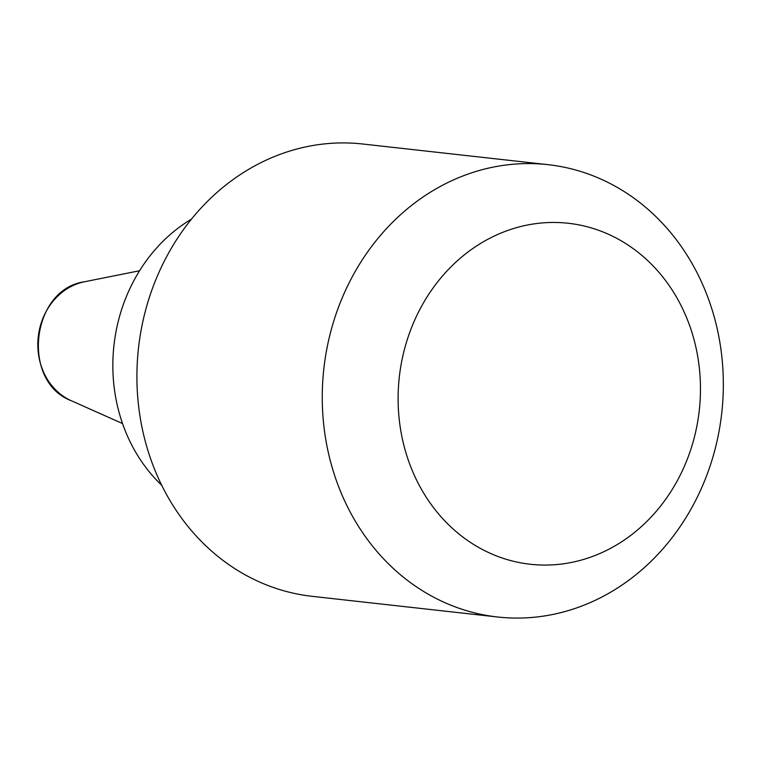 <?xml version="1.0" encoding="UTF-8"?>
<svg xmlns="http://www.w3.org/2000/svg" width="761" height="761" viewBox="0 0 761 761"><rect width="100%" height="100%" fill="white"/><g stroke="black" fill="none" stroke-linecap="round" stroke-linejoin="round"><path stroke-width="1.14" d="M699.093 411.986A171.548 150.906 96.4 0 0 491.967 237.156A171.548 150.906 96.4 0 0 456.79 532.196A171.548 150.906 96.4 0 0 699.093 411.986M721.523 414.973A227.568 200.181 96.4 0 0 548.015 164.661A227.568 200.181 96.4 0 0 323.853 368.647A227.568 200.181 96.4 0 0 497.599 617A227.568 200.181 96.4 0 0 721.523 414.973M548.015 164.661L362.664 144A227.568 200.181 96.4 0 0 138.502 347.996A227.568 200.181 96.4 0 0 312.238 596.339L497.599 617M191.42 219.149A160.98 141.603 96.4 0 0 161.76 485.318M139.567 270.754L84.585 281.751A62.164 54.687 96.4 0 0 38.259 336.819A62.164 54.687 96.4 0 0 71.315 400.733L122.54 423.563M84.585 281.751C31.02 289.066 20.69 381.803 71.315 400.733"/></g></svg>
